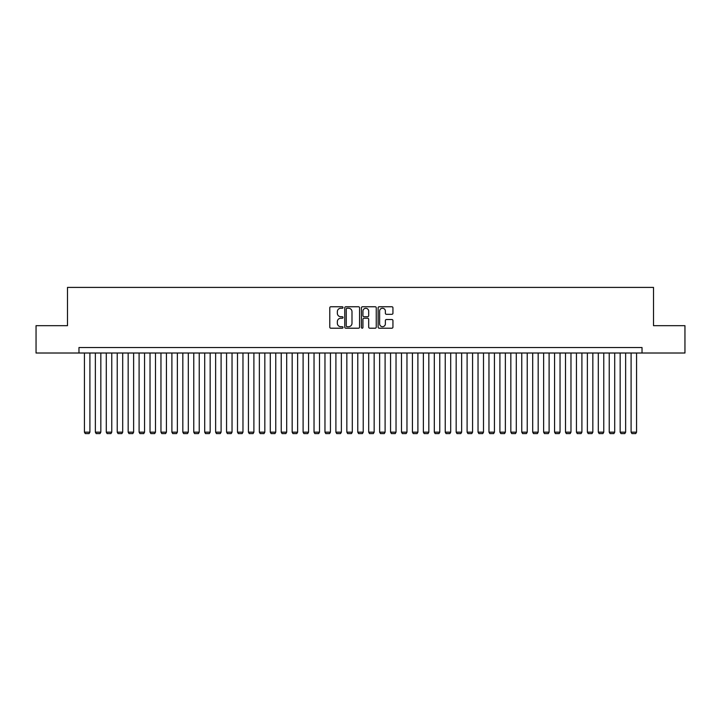 <?xml version="1.0" encoding="UTF-8"?>
<svg xmlns="http://www.w3.org/2000/svg" width="721" height="721" viewBox="0 0 721 721"><rect width="100%" height="100%" fill="white"/><g stroke="black" fill="none" stroke-linecap="round" stroke-linejoin="round"><path stroke-width="1.08" d="M343.007 307.497A0.748 0.748 0 0 0 342.259 306.749L330.849 306.749A1.072 1.072 0 0 0 329.776 307.822L329.776 327.136A1.072 1.072 0 0 0 330.849 328.208L342.259 328.208A0.748 0.748 0 0 0 343.007 327.46A0.748 0.748 0 0 0 342.259 326.703L340.781 326.703A3.434 3.434 0 0 1 337.347 323.269L337.347 321.665A3.434 3.434 0 0 1 340.781 318.231L342.259 318.231A0.748 0.748 0 0 0 343.007 317.474A0.748 0.748 0 0 0 342.259 316.726L340.781 316.726A3.434 3.434 0 0 1 337.347 313.293L337.347 311.679A3.434 3.434 0 0 1 340.781 308.246L342.259 308.246A0.748 0.748 0 0 0 343.007 307.497M391.863 314.311A1.072 1.072 0 0 0 392.936 313.238L392.936 307.822A1.072 1.072 0 0 0 391.863 306.749L379.201 306.749A1.072 1.072 0 0 0 378.128 307.822L378.128 327.136A1.072 1.072 0 0 0 379.201 328.208L391.863 328.208A1.072 1.072 0 0 0 392.936 327.136L392.936 320.593A1.072 1.072 0 0 0 391.863 319.52L386.447 319.52A1.072 1.072 0 0 0 385.375 320.593L385.375 323.837A2.875 2.875 0 0 1 382.5 326.703A2.875 2.875 0 0 1 379.634 323.837L379.634 311.121A2.875 2.875 0 0 1 382.5 308.246A2.875 2.875 0 0 1 385.375 311.121L385.375 313.238A1.072 1.072 0 0 0 386.447 314.311L391.863 314.311M78.968 353.011L36.05 353.011L36.05 325.676L67.486 325.676L67.486 287.409L653.514 287.409L653.514 325.676L684.95 325.676L684.95 353.011L642.032 353.011L642.032 347.54L78.968 347.54L78.968 353.011L642.032 353.011M359.563 307.822A1.072 1.072 0 0 0 358.49 306.749L345.828 306.749A1.072 1.072 0 0 0 344.755 307.822L344.755 327.136A1.072 1.072 0 0 0 345.828 328.208L358.49 328.208A1.072 1.072 0 0 0 359.563 327.136L359.563 307.822M362.51 306.749L375.172 306.749A1.072 1.072 0 0 1 376.245 307.822L376.245 327.136A1.072 1.072 0 0 1 375.172 328.208L369.756 328.208A1.072 1.072 0 0 1 368.683 327.136L368.683 319.304A1.072 1.072 0 0 0 367.611 318.231L364.015 318.231A1.072 1.072 0 0 0 362.942 319.304L362.942 327.46A0.748 0.748 0 0 1 362.194 328.208A0.748 0.748 0 0 1 361.437 327.46L361.437 307.822A1.072 1.072 0 0 1 362.51 306.749M347.008 308.246A0.748 0.748 0 0 0 346.251 309.003L346.251 325.955A0.748 0.748 0 0 0 347.008 326.703L348.558 326.703A3.434 3.434 0 0 0 351.992 323.269L351.992 311.679A3.434 3.434 0 0 0 348.558 308.246L347.008 308.246M368.683 311.175A2.875 2.875 0 0 0 365.808 308.3A2.875 2.875 0 0 0 362.942 311.175L362.942 315.654A1.072 1.072 0 0 0 364.015 316.726L367.611 316.726A1.072 1.072 0 0 0 368.683 315.654L368.683 311.175M89.9 353.011L89.9 432.167L84.429 432.167L84.429 353.011M89.9 432.167L89.08 433.591L85.249 433.591L84.429 432.167M100.832 353.011L100.832 432.167L95.361 432.167L95.361 353.011M100.832 432.167L100.012 433.591L96.181 433.591L95.361 432.167M111.764 353.011L111.764 432.167L106.293 432.167L106.293 353.011M111.764 432.167L110.944 433.591L107.114 433.591L106.293 432.167M122.696 353.011L122.696 432.167L117.235 432.167L117.235 353.011M122.696 432.167L121.876 433.591L118.055 433.591L117.235 432.167M133.628 353.011L133.628 432.167L128.167 432.167L128.167 353.011M133.628 432.167L132.808 433.591L128.987 433.591L128.167 432.167M144.56 353.011L144.56 432.167L139.099 432.167L139.099 353.011M144.56 432.167L143.74 433.591L139.919 433.591L139.099 432.167M155.502 353.011L155.502 432.167L150.031 432.167L150.031 353.011M155.502 432.167L154.682 433.591L150.851 433.591L150.031 432.167M166.434 353.011L166.434 432.167L160.963 432.167L160.963 353.011M166.434 432.167L165.614 433.591L161.783 433.591L160.963 432.167M177.366 353.011L177.366 432.167L171.895 432.167L171.895 353.011M177.366 432.167L176.546 433.591L172.716 433.591L171.895 432.167M188.298 353.011L188.298 432.167L182.828 432.167L182.828 353.011M188.298 432.167L187.478 433.591L183.648 433.591L182.828 432.167M199.23 353.011L199.23 432.167L193.769 432.167L193.769 353.011M199.23 432.167L198.41 433.591L194.589 433.591L193.769 432.167M210.162 353.011L210.162 432.167L204.701 432.167L204.701 353.011M210.162 432.167L209.342 433.591L205.521 433.591L204.701 432.167M221.095 353.011L221.095 432.167L215.633 432.167L215.633 353.011M221.095 432.167L220.275 433.591L216.453 433.591L215.633 432.167M232.036 353.011L232.036 432.167L226.565 432.167L226.565 353.011M232.036 432.167L231.216 433.591L227.385 433.591L226.565 432.167M242.968 353.011L242.968 432.167L237.497 432.167L237.497 353.011M242.968 432.167L242.148 433.591L238.318 433.591L237.497 432.167M253.9 353.011L253.9 432.167L248.43 432.167L248.43 353.011M253.9 432.167L253.08 433.591L249.25 433.591L248.43 432.167M264.832 353.011L264.832 432.167L259.362 432.167L259.362 353.011M264.832 432.167L264.012 433.591L260.182 433.591L259.362 432.167M275.764 353.011L275.764 432.167L270.303 432.167L270.303 353.011M275.764 432.167L274.944 433.591L271.123 433.591L270.303 432.167M286.697 353.011L286.697 432.167L281.235 432.167L281.235 353.011M286.697 432.167L285.876 433.591L282.055 433.591L281.235 432.167M297.629 353.011L297.629 432.167L292.167 432.167L292.167 353.011M297.629 432.167L296.809 433.591L292.987 433.591L292.167 432.167M308.57 353.011L308.57 432.167L303.099 432.167L303.099 353.011M308.57 432.167L307.75 433.591L303.92 433.591L303.099 432.167M319.502 353.011L319.502 432.167L314.032 432.167L314.032 353.011M319.502 432.167L318.682 433.591L314.852 433.591L314.032 432.167M330.434 353.011L330.434 432.167L324.964 432.167L324.964 353.011M330.434 432.167L329.614 433.591L325.784 433.591L324.964 432.167M341.366 353.011L341.366 432.167L335.896 432.167L335.896 353.011M341.366 432.167L340.546 433.591L336.716 433.591L335.896 432.167M352.299 353.011L352.299 432.167L346.837 432.167L346.837 353.011M352.299 432.167L351.478 433.591L347.657 433.591L346.837 432.167M363.231 353.011L363.231 432.167L357.769 432.167L357.769 353.011M363.231 432.167L362.411 433.591L358.589 433.591L357.769 432.167M374.163 353.011L374.163 432.167L368.701 432.167L368.701 353.011M374.163 432.167L373.343 433.591L369.522 433.591L368.701 432.167M385.104 353.011L385.104 432.167L379.634 432.167L379.634 353.011M385.104 432.167L384.284 433.591L380.454 433.591L379.634 432.167M396.036 353.011L396.036 432.167L390.566 432.167L390.566 353.011M396.036 432.167L395.216 433.591L391.386 433.591L390.566 432.167M406.968 353.011L406.968 432.167L401.498 432.167L401.498 353.011M406.968 432.167L406.148 433.591L402.318 433.591L401.498 432.167M417.901 353.011L417.901 432.167L412.43 432.167L412.43 353.011M417.901 432.167L417.08 433.591L413.25 433.591L412.43 432.167M428.833 353.011L428.833 432.167L423.371 432.167L423.371 353.011M428.833 432.167L428.013 433.591L424.191 433.591L423.371 432.167M439.765 353.011L439.765 432.167L434.303 432.167L434.303 353.011M439.765 432.167L438.945 433.591L435.124 433.591L434.303 432.167M450.697 353.011L450.697 432.167L445.236 432.167L445.236 353.011M450.697 432.167L449.877 433.591L446.056 433.591L445.236 432.167M461.638 353.011L461.638 432.167L456.168 432.167L456.168 353.011M461.638 432.167L460.818 433.591L456.988 433.591L456.168 432.167M472.57 353.011L472.57 432.167L467.1 432.167L467.1 353.011M472.57 432.167L471.75 433.591L467.92 433.591L467.1 432.167M483.503 353.011L483.503 432.167L478.032 432.167L478.032 353.011M483.503 432.167L482.682 433.591L478.852 433.591L478.032 432.167M494.435 353.011L494.435 432.167L488.964 432.167L488.964 353.011M494.435 432.167L493.615 433.591L489.784 433.591L488.964 432.167M505.367 353.011L505.367 432.167L499.905 432.167L499.905 353.011M505.367 432.167L504.547 433.591L500.725 433.591L499.905 432.167M516.299 353.011L516.299 432.167L510.838 432.167L510.838 353.011M516.299 432.167L515.479 433.591L511.658 433.591L510.838 432.167M527.231 353.011L527.231 432.167L521.77 432.167L521.77 353.011M527.231 432.167L526.411 433.591L522.59 433.591L521.77 432.167M538.172 353.011L538.172 432.167L532.702 432.167L532.702 353.011M538.172 432.167L537.352 433.591L533.522 433.591L532.702 432.167M549.105 353.011L549.105 432.167L543.634 432.167L543.634 353.011M549.105 432.167L548.284 433.591L544.454 433.591L543.634 432.167M560.037 353.011L560.037 432.167L554.566 432.167L554.566 353.011M560.037 432.167L559.217 433.591L555.386 433.591L554.566 432.167M570.969 353.011L570.969 432.167L565.498 432.167L565.498 353.011M570.969 432.167L570.149 433.591L566.318 433.591L565.498 432.167M581.901 353.011L581.901 432.167L576.44 432.167L576.44 353.011M581.901 432.167L581.081 433.591L577.26 433.591L576.44 432.167M592.833 353.011L592.833 432.167L587.372 432.167L587.372 353.011M592.833 432.167L592.013 433.591L588.192 433.591L587.372 432.167M603.765 353.011L603.765 432.167L598.304 432.167L598.304 353.011M603.765 432.167L602.945 433.591L599.124 433.591L598.304 432.167M614.707 353.011L614.707 432.167L609.236 432.167L609.236 353.011M614.707 432.167L613.886 433.591L610.056 433.591L609.236 432.167M625.639 353.011L625.639 432.167L620.168 432.167L620.168 353.011M625.639 432.167L624.819 433.591L620.988 433.591L620.168 432.167M636.571 353.011L636.571 432.167L631.1 432.167L631.1 353.011M636.571 432.167L635.751 433.591L631.92 433.591L631.1 432.167"/></g></svg>
